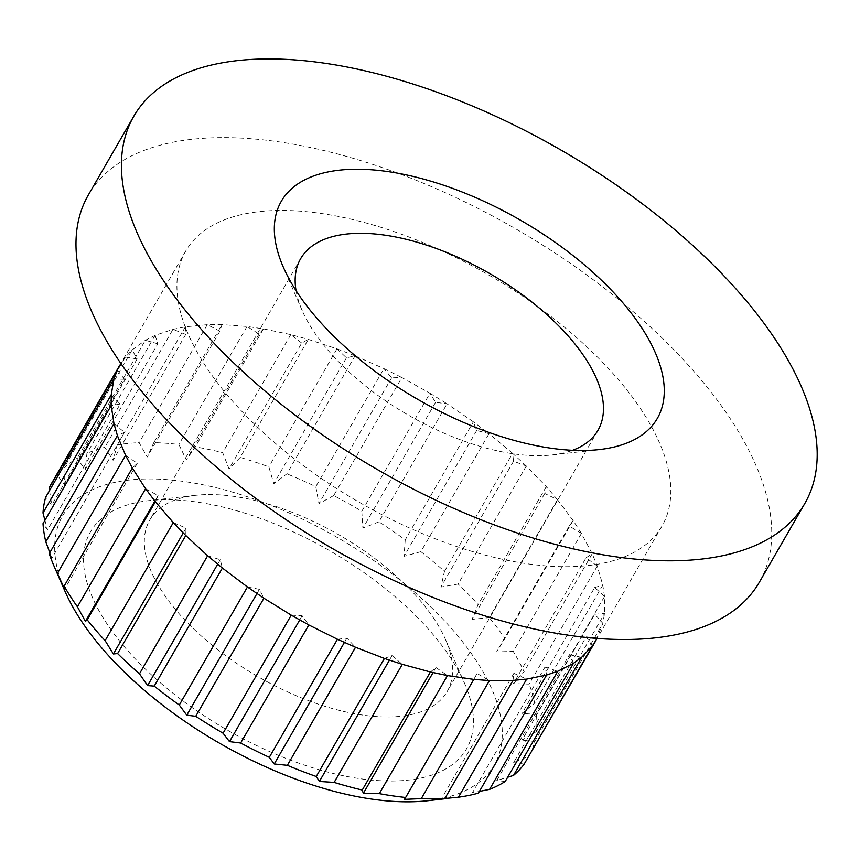 <?xml version="1.0" encoding="UTF-8"?>
<svg xmlns="http://www.w3.org/2000/svg" width="860" height="860" viewBox="0 0 860 860"><rect width="100%" height="100%" fill="white"/><g stroke="black" fill="none" stroke-linecap="round" stroke-linejoin="round"><path stroke-width="0.64" stroke-dasharray="4.3 3.22" d="M152.844 575.071A171.656 81.646 30 0 0 303.569 698.728A171.656 81.646 30 0 0 447.135 691.58A171.656 81.646 30 0 0 445.598 639.722A171.656 81.646 30 0 0 195.5 495.328A171.656 81.646 30 0 0 149.823 519.924A171.656 81.646 30 0 0 152.844 575.071M94.288 601.57A217.107 103.264 30 0 0 339.582 774.946A217.107 103.264 30 0 0 464.561 683.345A217.107 103.264 30 0 0 148.232 500.713A217.107 103.264 30 0 0 94.288 601.57M384.42 658.448L392.052 655.6L389.419 660.168M392.052 655.6L402.276 664.35M337.475 639.281L346.902 638.131L355.492 647.268M346.902 638.131L344.419 642.442M296.055 290.648A171.656 81.646 30 0 0 302.183 310.524A171.656 81.646 30 0 0 303.677 313.814A171.656 81.646 30 0 0 552.292 454.929A171.656 81.646 30 0 0 572.577 450.296M291.26 615.169L302.15 615.771L308.794 624.951M302.15 615.771L299.721 619.974M247.465 587.004L259.419 589.326L263.88 598.227M259.419 589.326L256.957 593.583M207.668 555.775L220.246 559.742L222.364 568.051M220.246 559.742L217.666 564.203M173.301 522.633L186.05 528.104L185.76 535.5M186.05 528.104L183.234 532.974M145.598 488.77L158.068 495.543L155.37 501.767M158.068 495.543L154.864 501.1M125.581 455.413L137.32 463.239L132.311 468.077M137.32 463.239L64.661 589.078M113.971 423.754L124.539 432.354L51.879 558.204L49.235 553.668M124.539 432.354L117.401 435.622M49.805 552.679L51.879 558.204M111.177 394.955L120.196 404.017L47.536 529.867L43.022 523.643M120.196 404.017L111.187 405.597M44.946 520.3L47.536 529.867M117.293 370.047L124.453 379.249L51.793 505.089L45.72 497.123M124.453 379.249L113.896 379.077M49.504 490.565L51.793 505.089M263.45 328.842L259.01 334.046L247.046 326.456L221.987 324.618L219.88 331.143L207.292 324.682L185.438 326.811L173 329.348L155.123 335.357L157.831 343.817L85.172 469.667L77.185 458.272A275.028 130.806 30 0 0 63.952 467.947L132.107 349.912L137.148 358.932L64.489 484.782L57.254 475.064A275.028 130.806 30 0 0 51.664 483.191M125.399 357.029L57.254 475.064M137.148 358.932L125.431 357.029M155.123 335.357L145.383 340.259L132.139 349.945L125.453 357.04L119.852 365.177M63.952 467.947L64.489 484.782M157.831 343.817L145.362 340.248L77.185 458.272M155.101 335.314L86.946 453.349L85.172 469.667M185.427 326.789L185.738 334.443L113.079 460.293L104.802 447.35A275.028 130.806 30 0 0 86.946 453.349M185.738 334.443L172.989 329.326L104.802 447.35M185.427 326.768L117.272 444.813L113.079 460.293M219.88 331.143L147.221 456.993L139.116 442.696A275.028 130.806 30 0 0 117.272 444.813M207.26 324.661L139.116 442.696M259.01 334.046L186.351 459.896L178.869 444.48A275.028 130.806 30 0 0 153.832 442.62L221.987 324.585L207.314 324.693M153.832 442.62L147.221 456.993M247.024 326.445L178.869 444.48M596.13 640.163L602.838 623.371L604.537 613.492L604.505 596.399L602.774 585.09L597.27 566.041L592.174 553.711L581.382 533.383L573.104 520.494L557.42 499.617L544.767 493.479L546.272 486.631L526.245 465.969L513.549 461.229L512.625 453.338L488.996 433.644L476.698 430.473L473.376 421.83L447.017 403.813L435.558 402.329L429.968 393.246L401.813 377.551L391.612 377.819L383.958 368.617L355.029 355.814L346.451 357.814L337.002 348.837L308.342 339.388L290.82 334.626L263.461 328.864L247.056 326.477M263.461 328.832L195.317 446.867L186.351 459.896M346.451 357.814L273.792 483.664L268.836 466.851A275.028 130.806 30 0 0 240.209 457.402L308.353 339.367L301.709 343.043L229.05 468.893L222.643 452.629A275.028 130.806 30 0 0 195.317 446.867M290.787 334.594L222.643 452.629M301.709 343.043L290.82 334.615M240.209 457.402L229.05 468.893M336.98 348.816L268.836 466.851M355.029 355.814L337.012 348.848M355.051 355.803L286.896 473.838L273.792 483.664M391.612 377.819L318.952 503.67L315.792 486.631A275.028 130.806 30 0 0 286.896 473.838M435.558 402.329L362.898 528.18L361.802 511.27A275.028 130.806 30 0 0 333.691 495.575L401.846 377.54L383.958 368.628L315.792 486.631M333.691 495.575L318.952 503.67M476.698 430.473L404.039 556.323L405.221 539.854A275.028 130.806 30 0 0 378.905 521.848L447.05 403.802L429.968 393.256L361.802 511.27M378.905 521.848L362.898 528.18M513.549 461.229L440.89 587.068L444.469 571.362A275.028 130.806 30 0 0 420.895 551.679L489.039 433.644L473.365 421.841L405.221 539.854M420.895 551.679L404.039 556.323M526.245 465.969L512.603 453.349L444.469 571.362M526.298 465.98L458.143 584.015L440.89 587.068M544.767 493.479L472.108 619.318L478.128 604.644A275.028 130.806 30 0 0 458.143 584.015M546.272 486.61L478.128 604.644M557.42 499.617L546.261 486.631M557.474 499.638L489.318 617.673L472.108 619.318M581.403 533.383L569.245 526.051L496.585 651.901L504.981 638.518A275.028 130.806 30 0 0 489.318 617.673M573.125 520.483L504.981 638.518M569.245 526.051L573.125 520.494M581.435 533.404L513.28 651.439L496.585 651.901M597.291 566.041L586.09 557.796L513.431 683.635L524.062 671.746A275.028 130.806 30 0 0 513.28 651.439M586.09 557.796L592.196 553.722L524.062 671.746M597.313 566.063L529.169 684.098L513.431 683.635M604.526 596.41L594.69 587.53L522.031 713.381L534.673 703.136A275.028 130.806 30 0 0 529.169 684.098M602.817 585.09L534.673 703.136M594.69 587.53L602.795 585.101M604.558 596.432L536.404 714.466L522.031 713.381M592.336 646L586.219 636.851L513.56 762.702L529.287 755.929A275.028 130.806 30 0 0 534.726 741.449L602.882 623.403L594.733 614.212L522.074 740.062L536.436 731.538A275.028 130.806 30 0 0 536.404 714.466M594.733 614.212L604.558 613.503L536.436 731.538M534.726 741.449L522.074 740.062M586.219 636.851L597.41 637.894L595.819 640.7M524.202 764.056L513.56 762.702M573.351 663.436L569.449 654.654L496.79 780.504L507.669 777.236M569.449 654.654L581.596 657.395M505.207 781.493L496.79 780.504M546.573 675.057L545.046 666.951L472.387 792.802L479.396 791.426M545.046 666.951L557.71 671.316M478.429 793.113L472.387 792.802M512.99 680.443L513.882 673.316L526.61 679.131M513.882 673.316L441.223 799.166M473.796 679.411L477.085 673.509L489.404 680.572M477.085 673.509L404.426 799.359M430.419 671.993L435.977 667.532L447.458 675.584M435.977 667.532L433.064 672.595M427.99 800.703A249.206 118.529 30 0 0 464.604 644.409A249.206 118.529 30 0 0 181.933 481.202A249.206 118.529 30 0 0 64.887 591.067M657.169 437.719A274.974 130.784 30 0 0 415.702 239.628A274.974 130.784 30 0 0 185.728 251.077A274.974 130.784 30 0 0 191.49 341.312A274.974 130.784 30 0 0 433.397 538.048A274.974 130.784 30 0 0 662.007 526.051A274.974 130.784 30 0 0 657.169 437.719M759.337 582.252A387.365 184.244 30 0 0 752.521 457.81A387.365 184.244 30 0 0 412.37 178.751A387.365 184.244 30 0 0 88.397 194.887M195.5 495.328L148.232 500.713M445.598 639.722L464.561 683.345M300.656 258.666L149.823 519.924M597.969 430.322L447.135 691.58M185.728 251.077L120.852 363.457M662.007 526.051L597.12 638.432M552.292 454.929L599.549 449.543M302.183 310.524L283.219 266.912"/><path stroke-width="1.29" d="M120.852 363.457L117.315 370.058L113.918 379.088L111.198 394.966L111.209 405.608L113.993 423.765L117.422 435.633L125.603 455.413L132.332 468.077L145.62 488.77L155.391 501.767L173.311 522.633L185.771 535.5L207.679 555.775L222.385 568.041L247.476 586.993L263.891 598.216L291.271 615.158L308.804 624.941L337.475 639.27L355.492 647.247L384.42 658.438L316.254 776.494L319.393 781.45L334.153 782.407A275.028 130.806 30 0 0 362.254 790.039L363.318 793.382L379.335 793.64A275.028 130.806 30 0 0 405.64 797.467L404.426 799.359L421.292 798.628A275.028 130.806 30 0 0 444.835 798.499L458.487 797.188A275.028 130.806 30 0 0 478.429 793.113L546.584 675.078M355.513 647.29L287.358 765.325A275.028 130.806 30 0 0 316.254 776.494M389.419 660.168L319.393 781.45M384.42 658.438L402.265 664.328L430.409 671.982L447.447 675.573L379.335 793.64M402.297 664.371L334.153 782.407M344.419 642.442L274.243 763.981L287.358 765.325M572.577 450.296A171.656 81.646 30 0 0 597.969 430.322A171.656 81.646 30 0 0 490.135 273.792A171.656 81.646 30 0 0 300.656 258.666A171.656 81.646 30 0 0 296.055 290.648M337.453 639.281L269.298 757.327L274.243 763.981M299.721 619.974L229.491 741.621L240.66 743.018A275.028 130.806 30 0 0 269.298 757.327M308.815 624.983L240.66 743.018M291.239 615.169L223.084 733.214L229.491 741.621M256.957 593.583L186.76 715.176L195.747 716.283A275.028 130.806 30 0 0 223.084 733.214M263.891 598.248L195.747 716.283M247.433 586.993L179.288 705.028L186.76 715.176M217.666 564.203L147.587 685.592L154.23 686.108A275.028 130.806 30 0 0 179.288 705.028M222.375 568.062L154.23 686.108M207.636 555.764L139.481 673.799L147.587 685.592M183.234 532.974L113.391 653.955L117.605 653.557A275.028 130.806 30 0 0 139.481 673.799M185.76 535.522L117.605 653.557M173.268 522.622L105.114 640.657L113.391 653.955M154.864 501.1L85.409 621.393L87.215 619.823A275.028 130.806 30 0 0 105.114 640.657M155.359 501.788L87.215 619.823M145.576 488.749L77.421 606.794L85.409 621.393M125.56 455.392L57.405 573.426L64.661 589.078L64.145 586.122A275.028 130.806 30 0 0 77.421 606.794M132.29 468.087L64.145 586.122M117.379 435.633L49.235 553.668A275.028 130.806 30 0 0 54.116 566.278A275.028 130.806 30 0 0 56.502 571.545A275.028 130.806 30 0 0 57.405 573.426M113.939 423.733L45.795 541.768L49.805 552.679M111.166 405.597L43.022 523.643A275.028 130.806 30 0 0 45.795 541.768M111.144 394.933L43 512.968L44.946 520.3M113.875 379.077L45.72 497.123A275.028 130.806 30 0 0 43 512.968M117.282 370.026L49.127 488.061L49.504 490.565M528.771 756.155L595.819 640.7M447.447 675.573L473.785 679.4L489.394 680.561L512.968 680.432L526.589 679.12L546.562 675.036L557.688 671.294L573.33 663.415L581.575 657.384L592.314 645.989L597.12 638.432M592.357 646.021L524.202 764.056A275.028 130.806 30 0 1 513.485 775.441L507.669 777.236M581.629 657.405L513.485 775.441M573.362 663.458L505.207 781.493A275.028 130.806 30 0 1 489.598 789.362L479.396 791.426M557.742 671.327L489.598 789.362M526.642 679.142L458.487 797.188M512.979 680.464L444.835 798.499M489.437 680.593L421.292 798.628M473.785 679.432L405.64 797.467M433.064 672.595L363.318 793.382M430.398 672.004L362.254 790.039M54.116 566.278L64.887 591.067A249.206 118.529 30 0 0 67.058 595.829A249.206 118.529 30 0 0 427.99 800.703L448.866 798.317M119.809 365.156L51.664 483.191A275.028 130.806 30 0 0 49.127 488.061M285.112 271.061A217.107 103.264 30 0 0 599.549 449.543A217.107 103.264 30 0 0 631.455 313.384A217.107 103.264 30 0 0 385.194 171.204A217.107 103.264 30 0 0 283.219 266.912A217.107 103.264 30 0 0 285.112 271.061M797.951 379.12A387.365 184.244 30 0 0 457.8 100.061A387.365 184.244 30 0 0 133.838 116.186A387.365 184.244 30 0 0 377.185 469.431A387.365 184.244 30 0 0 804.777 503.551A387.365 184.244 30 0 0 797.951 379.12M133.838 116.186L88.397 194.887A387.365 184.244 30 0 0 331.745 548.121A387.365 184.244 30 0 0 759.337 582.252L804.777 503.551"/></g></svg>
